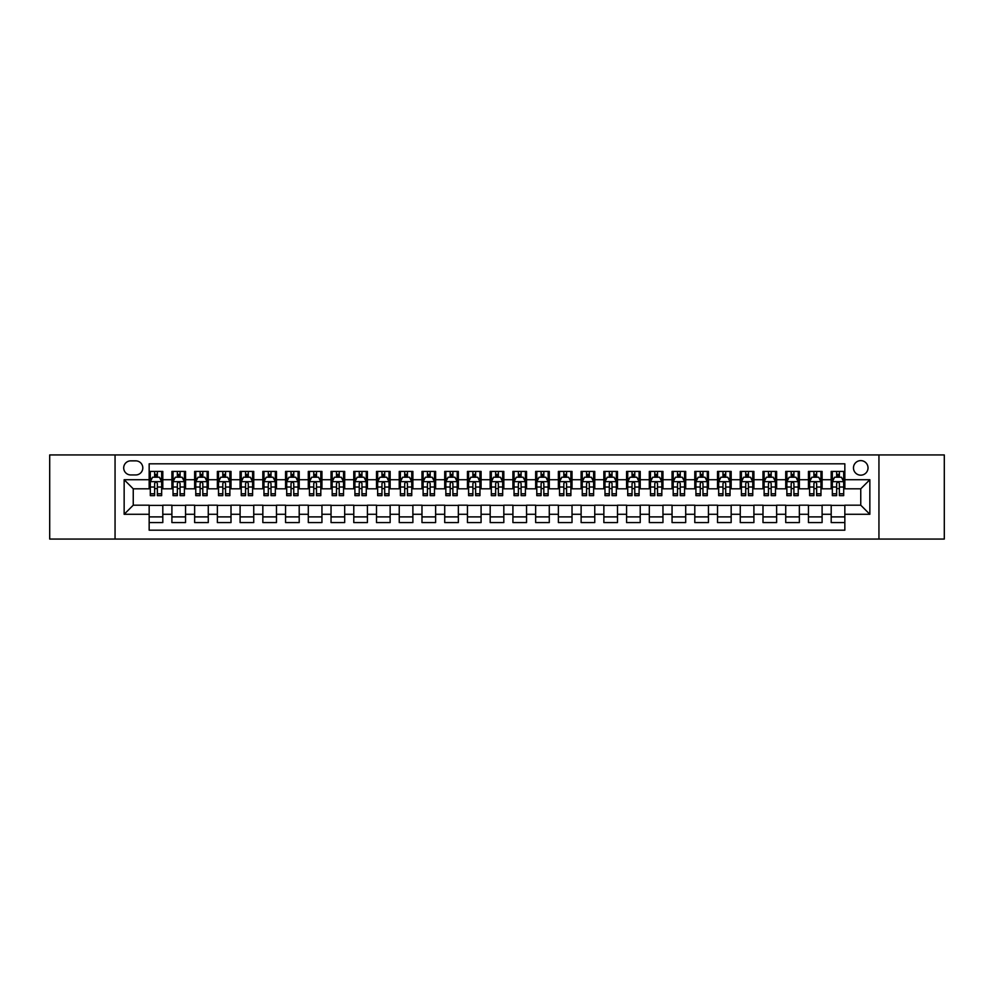 <?xml version="1.0" encoding="UTF-8"?>
<svg xmlns="http://www.w3.org/2000/svg" width="994" height="994" viewBox="0 0 994 994"><rect width="100%" height="100%" fill="white"/><g stroke="black" fill="none" stroke-linecap="round" stroke-linejoin="round"><path stroke-width="1.49" d="M860.754 460.62A7.281 7.281 0 0 0 853.473 467.901A7.281 7.281 0 0 0 860.754 475.169A7.281 7.281 0 0 0 868.023 467.901A7.281 7.281 0 0 0 860.754 460.62M878.944 539.059L944.3 539.059L944.3 454.941L878.944 454.941L878.944 539.059L115.055 539.059L115.055 454.941L49.7 454.941L49.7 539.059L115.055 539.059M844.838 471.429L831.195 471.429L831.195 479.717L822.1 479.717L822.1 488.812L831.195 488.812L831.195 479.717M822.1 479.717L822.1 471.429L808.457 471.429L808.457 479.717L799.362 479.717L799.362 488.812L808.457 488.812L808.457 479.717M799.362 479.717L799.362 471.429L785.732 471.429L785.732 479.717L776.637 479.717L776.637 488.812L785.732 488.812L785.732 479.717M776.637 479.717L776.637 471.429L762.994 471.429L762.994 479.717L753.899 479.717L753.899 488.812L762.994 488.812L762.994 479.717M753.899 479.717L753.899 471.429L740.257 471.429L740.257 479.717L731.162 479.717L731.162 488.812L740.257 488.812L740.257 479.717M731.162 479.717L731.162 471.429L717.519 471.429L717.519 479.717L708.436 479.717L708.436 488.812L717.519 488.812L717.519 479.717M708.436 479.717L708.436 471.429L694.794 471.429L694.794 479.717L685.698 479.717L685.698 488.812L694.794 488.812L694.794 479.717M685.698 479.717L685.698 471.429L672.056 471.429L672.056 479.717L662.961 479.717L662.961 488.812L672.056 488.812L672.056 479.717M662.961 479.717L662.961 471.429L649.318 471.429L649.318 479.717L640.223 479.717L640.223 488.812L649.318 488.812L649.318 479.717M640.223 479.717L640.223 471.429L626.58 471.429L626.58 479.717L617.498 479.717L617.498 488.812L626.58 488.812L626.58 479.717M617.498 479.717L617.498 471.429L603.855 471.429L603.855 479.717L594.76 479.717L594.76 488.812L603.855 488.812L603.855 479.717M594.76 479.717L594.76 471.429L581.117 471.429L581.117 479.717L572.022 479.717L572.022 488.812L581.117 488.812L581.117 479.717M572.022 479.717L572.022 471.429L558.379 471.429L558.379 479.717L549.284 479.717L549.284 488.812L558.379 488.812L558.379 479.717M549.284 479.717L549.284 471.429L535.654 471.429L535.654 479.717L526.559 479.717L526.559 488.812L535.654 488.812L535.654 479.717M526.559 479.717L526.559 471.429L512.916 471.429L512.916 479.717L503.821 479.717L503.821 488.812L512.916 488.812L512.916 479.717M503.821 479.717L503.821 471.429L490.179 471.429L490.179 479.717L481.084 479.717L481.084 488.812L490.179 488.812L490.179 479.717M481.084 479.717L481.084 471.429L467.441 471.429L467.441 479.717L458.346 479.717L458.346 488.812L467.441 488.812L467.441 479.717M458.346 479.717L458.346 471.429L444.716 471.429L444.716 479.717L435.62 479.717L435.62 488.812L444.716 488.812L444.716 479.717M435.62 479.717L435.62 471.429L421.978 471.429L421.978 479.717L412.883 479.717L412.883 488.812L421.978 488.812L421.978 479.717M412.883 479.717L412.883 471.429L399.24 471.429L399.24 479.717L390.145 479.717L390.145 488.812L399.24 488.812L399.24 479.717M390.145 479.717L390.145 471.429L376.502 471.429L376.502 479.717L367.42 479.717L367.42 488.812L376.502 488.812L376.502 479.717M367.42 479.717L367.42 471.429L353.777 471.429L353.777 479.717L344.682 479.717L344.682 488.812L353.777 488.812L353.777 479.717M344.682 479.717L344.682 471.429L331.039 471.429L331.039 479.717L321.944 479.717L321.944 488.812L331.039 488.812L331.039 479.717M321.944 479.717L321.944 471.429L308.302 471.429L308.302 479.717L299.206 479.717L299.206 488.812L308.302 488.812L308.302 479.717M299.206 479.717L299.206 471.429L285.564 471.429L285.564 479.717L276.481 479.717L276.481 488.812L285.564 488.812L285.564 479.717M276.481 479.717L276.481 471.429L262.838 471.429L262.838 479.717L253.743 479.717L253.743 488.812L262.838 488.812L262.838 479.717M253.743 479.717L253.743 471.429L240.101 471.429L240.101 479.717L231.006 479.717L231.006 488.812L240.101 488.812L240.101 479.717M231.006 479.717L231.006 471.429L217.363 471.429L217.363 479.717L208.268 479.717L208.268 488.812L217.363 488.812L217.363 479.717M208.268 479.717L208.268 471.429L194.638 471.429L194.638 479.717L185.543 479.717L185.543 488.812L194.638 488.812L194.638 479.717M185.543 479.717L185.543 471.429L171.9 471.429L171.9 488.812L162.805 488.812L162.805 471.429L149.162 471.429M149.162 522.571L162.805 522.571L162.805 505.188L171.9 505.188L171.9 522.571L185.543 522.571L185.543 505.188L194.638 505.188L194.638 514.283L185.543 514.283M194.638 514.283L194.638 522.571L208.268 522.571L208.268 505.188L217.363 505.188L217.363 514.283L208.268 514.283M217.363 514.283L217.363 522.571L231.006 522.571L231.006 505.188L240.101 505.188L240.101 514.283L231.006 514.283M240.101 514.283L240.101 522.571L253.743 522.571L253.743 505.188L262.838 505.188L262.838 514.283L253.743 514.283M262.838 514.283L262.838 522.571L276.481 522.571L276.481 505.188L285.564 505.188L285.564 514.283L276.481 514.283M285.564 514.283L285.564 522.571L299.206 522.571L299.206 505.188L308.302 505.188L308.302 514.283L299.206 514.283M308.302 514.283L308.302 522.571L321.944 522.571L321.944 505.188L331.039 505.188L331.039 514.283L321.944 514.283M331.039 514.283L331.039 522.571L344.682 522.571L344.682 505.188L353.777 505.188L353.777 514.283L344.682 514.283M353.777 514.283L353.777 522.571L367.42 522.571L367.42 505.188L376.502 505.188L376.502 514.283L367.42 514.283M376.502 514.283L376.502 522.571L390.145 522.571L390.145 505.188L399.24 505.188L399.24 514.283L390.145 514.283M399.24 514.283L399.24 522.571L412.883 522.571L412.883 505.188L421.978 505.188L421.978 514.283L412.883 514.283M421.978 514.283L421.978 522.571L435.62 522.571L435.62 505.188L444.716 505.188L444.716 514.283L435.62 514.283M444.716 514.283L444.716 522.571L458.346 522.571L458.346 505.188L467.441 505.188L467.441 514.283L458.346 514.283M467.441 514.283L467.441 522.571L481.084 522.571L481.084 505.188L490.179 505.188L490.179 514.283L481.084 514.283M490.179 514.283L490.179 522.571L503.821 522.571L503.821 505.188L512.916 505.188L512.916 514.283L503.821 514.283M512.916 514.283L512.916 522.571L526.559 522.571L526.559 505.188L535.654 505.188L535.654 514.283L526.559 514.283M535.654 514.283L535.654 522.571L549.284 522.571L549.284 505.188L558.379 505.188L558.379 514.283L549.284 514.283M558.379 514.283L558.379 522.571L572.022 522.571L572.022 505.188L581.117 505.188L581.117 514.283L572.022 514.283M581.117 514.283L581.117 522.571L594.76 522.571L594.76 505.188L603.855 505.188L603.855 514.283L594.76 514.283M603.855 514.283L603.855 522.571L617.498 522.571L617.498 505.188L626.58 505.188L626.58 514.283L617.498 514.283M626.58 514.283L626.58 522.571L640.223 522.571L640.223 505.188L649.318 505.188L649.318 514.283L640.223 514.283M649.318 514.283L649.318 522.571L662.961 522.571L662.961 505.188L672.056 505.188L672.056 514.283L662.961 514.283M672.056 514.283L672.056 522.571L685.698 522.571L685.698 505.188L694.794 505.188L694.794 514.283L685.698 514.283M694.794 514.283L694.794 522.571L708.436 522.571L708.436 505.188L717.519 505.188L717.519 514.283L708.436 514.283M717.519 514.283L717.519 522.571L731.162 522.571L731.162 505.188L740.257 505.188L740.257 514.283L731.162 514.283M740.257 514.283L740.257 522.571L753.899 522.571L753.899 505.188L762.994 505.188L762.994 514.283L753.899 514.283M762.994 514.283L762.994 522.571L776.637 522.571L776.637 505.188L785.732 505.188L785.732 514.283L776.637 514.283M785.732 514.283L785.732 522.571L799.362 522.571L799.362 505.188L808.457 505.188L808.457 514.283L799.362 514.283M808.457 514.283L808.457 522.571L822.1 522.571L822.1 505.188L831.195 505.188L831.195 514.283L822.1 514.283M130.748 474.946L135.756 474.946A7.045 7.045 0 0 0 142.801 467.901A7.045 7.045 0 0 0 135.756 460.856L130.748 460.856A7.045 7.045 0 0 0 123.703 467.901A7.045 7.045 0 0 0 130.748 474.946M878.944 454.941L115.055 454.941M844.838 479.717L844.838 463.813L149.162 463.813L149.162 488.812L133.246 488.812L133.246 505.188L149.162 505.188L149.162 530.187L844.838 530.187L844.838 505.188L860.754 505.188L860.754 488.812L844.838 488.812L844.838 479.717L869.849 479.717L869.849 514.283L844.838 514.283M149.162 514.283L124.151 514.283L124.151 479.717L149.162 479.717M831.195 514.283L831.195 522.571L844.838 522.571M149.162 477.108L150.305 477.108M154.617 477.108L157.35 477.108M161.662 477.108L162.805 477.108M149.162 488.588L150.305 488.588M154.617 488.588L157.35 488.588M161.662 488.588L162.805 488.588M149.162 505.412L162.805 505.412M149.162 516.892L162.805 516.892M171.9 488.588L173.031 488.588M177.354 488.588L180.088 488.588M184.399 488.588L185.543 488.588M171.9 477.108L173.031 477.108M177.354 477.108L180.088 477.108M184.399 477.108L185.543 477.108M171.9 505.412L185.543 505.412M171.9 516.892L185.543 516.892M194.638 505.412L208.268 505.412M194.638 516.892L208.268 516.892M194.638 477.108L195.768 477.108M200.092 477.108L202.813 477.108M207.137 477.108L208.268 477.108M194.638 488.588L195.768 488.588M200.092 488.588L202.813 488.588M207.137 488.588L208.268 488.588M217.363 505.412L231.006 505.412M217.363 516.892L231.006 516.892M217.363 477.108L218.506 477.108M222.818 477.108L225.551 477.108M229.875 477.108L231.006 477.108M217.363 488.588L218.506 488.588M222.818 488.588L225.551 488.588M229.875 488.588L231.006 488.588M240.101 505.412L253.743 505.412M240.101 516.892L253.743 516.892M240.101 477.108L241.244 477.108M245.555 477.108L248.289 477.108M252.6 477.108L253.743 477.108M240.101 488.588L241.244 488.588M245.555 488.588L248.289 488.588M252.6 488.588L253.743 488.588M262.838 505.412L276.481 505.412M262.838 516.892L276.481 516.892M262.838 477.108L263.969 477.108M268.293 477.108L271.014 477.108M275.338 477.108L276.481 477.108M262.838 488.588L263.969 488.588M268.293 488.588L271.014 488.588M275.338 488.588L276.481 488.588M285.564 505.412L299.206 505.412M285.564 516.892L299.206 516.892M285.564 477.108L286.707 477.108M291.031 477.108L293.752 477.108M298.076 477.108L299.206 477.108M285.564 488.588L286.707 488.588M291.031 488.588L293.752 488.588M298.076 488.588L299.206 488.588M308.302 505.412L321.944 505.412M308.302 516.892L321.944 516.892M308.302 477.108L309.445 477.108M313.756 477.108L316.49 477.108M320.813 477.108L321.944 477.108M308.302 488.588L309.445 488.588M313.756 488.588L316.49 488.588M320.813 488.588L321.944 488.588M331.039 505.412L344.682 505.412M331.039 516.892L344.682 516.892M331.039 477.108L332.17 477.108M336.494 477.108L339.227 477.108M343.539 477.108L344.682 477.108M331.039 488.588L332.17 488.588M336.494 488.588L339.227 488.588M343.539 488.588L344.682 488.588M353.777 505.412L367.42 505.412M353.777 516.892L367.42 516.892M353.777 477.108L354.908 477.108M359.232 477.108L361.953 477.108M366.277 477.108L367.42 477.108M353.777 488.588L354.908 488.588M359.232 488.588L361.953 488.588M366.277 488.588L367.42 488.588M376.502 505.412L390.145 505.412M376.502 516.892L390.145 516.892M376.502 477.108L377.645 477.108M381.969 477.108L384.69 477.108M389.014 477.108L390.145 477.108M376.502 488.588L377.645 488.588M381.969 488.588L384.69 488.588M389.014 488.588L390.145 488.588M399.24 505.412L412.883 505.412M399.24 516.892L412.883 516.892M399.24 477.108L400.383 477.108M404.695 477.108L407.428 477.108M411.752 477.108L412.883 477.108M399.24 488.588L400.383 488.588M404.695 488.588L407.428 488.588M411.752 488.588L412.883 488.588M421.978 505.412L435.62 505.412M421.978 516.892L435.62 516.892M421.978 477.108L423.109 477.108M427.432 477.108L430.166 477.108M434.477 477.108L435.62 477.108M421.978 488.588L423.109 488.588M427.432 488.588L430.166 488.588M434.477 488.588L435.62 488.588M444.716 505.412L458.346 505.412M444.716 516.892L458.346 516.892M444.716 477.108L445.846 477.108M450.17 477.108L452.891 477.108M457.215 477.108L458.346 477.108M444.716 488.588L445.846 488.588M450.17 488.588L452.891 488.588M457.215 488.588L458.346 488.588M467.441 505.412L481.084 505.412M467.441 516.892L481.084 516.892M467.441 477.108L468.584 477.108M472.896 477.108L475.629 477.108M479.953 477.108L481.084 477.108M467.441 488.588L468.584 488.588M472.896 488.588L475.629 488.588M479.953 488.588L481.084 488.588M490.179 505.412L503.821 505.412M490.179 516.892L503.821 516.892M490.179 477.108L491.322 477.108M495.633 477.108L498.367 477.108M502.678 477.108L503.821 477.108M490.179 488.588L491.322 488.588M495.633 488.588L498.367 488.588M502.678 488.588L503.821 488.588M512.916 505.412L526.559 505.412M512.916 516.892L526.559 516.892M512.916 477.108L514.047 477.108M518.371 477.108L521.104 477.108M525.416 477.108L526.559 477.108M512.916 488.588L514.047 488.588M518.371 488.588L521.104 488.588M525.416 488.588L526.559 488.588M535.654 505.412L549.284 505.412M535.654 516.892L549.284 516.892M535.654 477.108L536.785 477.108M541.109 477.108L543.83 477.108M548.154 477.108L549.284 477.108M535.654 488.588L536.785 488.588M541.109 488.588L543.83 488.588M548.154 488.588L549.284 488.588M558.379 505.412L572.022 505.412M558.379 516.892L572.022 516.892M558.379 477.108L559.523 477.108M563.834 477.108L566.568 477.108M570.891 477.108L572.022 477.108M558.379 488.588L559.523 488.588M563.834 488.588L566.568 488.588M570.891 488.588L572.022 488.588M581.117 505.412L594.76 505.412M581.117 516.892L594.76 516.892M581.117 477.108L582.248 477.108M586.572 477.108L589.305 477.108M593.617 477.108L594.76 477.108M581.117 488.588L582.248 488.588M586.572 488.588L589.305 488.588M593.617 488.588L594.76 488.588M603.855 505.412L617.498 505.412M603.855 516.892L617.498 516.892M603.855 477.108L604.986 477.108M609.31 477.108L612.031 477.108M616.355 477.108L617.498 477.108M603.855 488.588L604.986 488.588M609.31 488.588L612.031 488.588M616.355 488.588L617.498 488.588M626.58 505.412L640.223 505.412M626.58 516.892L640.223 516.892M626.58 477.108L627.723 477.108M632.047 477.108L634.768 477.108M639.092 477.108L640.223 477.108M626.58 488.588L627.723 488.588M632.047 488.588L634.768 488.588M639.092 488.588L640.223 488.588M649.318 505.412L662.961 505.412M649.318 516.892L662.961 516.892M649.318 477.108L650.461 477.108M654.773 477.108L657.506 477.108M661.83 477.108L662.961 477.108M649.318 488.588L650.461 488.588M654.773 488.588L657.506 488.588M661.83 488.588L662.961 488.588M672.056 505.412L685.698 505.412M672.056 516.892L685.698 516.892M672.056 477.108L673.186 477.108M677.51 477.108L680.244 477.108M684.555 477.108L685.698 477.108M672.056 488.588L673.186 488.588M677.51 488.588L680.244 488.588M684.555 488.588L685.698 488.588M694.794 505.412L708.436 505.412M694.794 516.892L708.436 516.892M694.794 477.108L695.924 477.108M700.248 477.108L702.969 477.108M707.293 477.108L708.436 477.108M694.794 488.588L695.924 488.588M700.248 488.588L702.969 488.588M707.293 488.588L708.436 488.588M717.519 505.412L731.162 505.412M717.519 516.892L731.162 516.892M717.519 477.108L718.662 477.108M722.986 477.108L725.707 477.108M730.031 477.108L731.162 477.108M717.519 488.588L718.662 488.588M722.986 488.588L725.707 488.588M730.031 488.588L731.162 488.588M740.257 505.412L753.899 505.412M740.257 516.892L753.899 516.892M740.257 477.108L741.4 477.108M745.711 477.108L748.445 477.108M752.756 477.108L753.899 477.108M740.257 488.588L741.4 488.588M745.711 488.588L748.445 488.588M752.756 488.588L753.899 488.588M762.994 505.412L776.637 505.412M762.994 516.892L776.637 516.892M762.994 477.108L764.125 477.108M768.449 477.108L771.182 477.108M775.494 477.108L776.637 477.108M762.994 488.588L764.125 488.588M768.449 488.588L771.182 488.588M775.494 488.588L776.637 488.588M785.732 505.412L799.362 505.412M785.732 516.892L799.362 516.892M785.732 477.108L786.863 477.108M791.187 477.108L793.908 477.108M798.232 477.108L799.362 477.108M785.732 488.588L786.863 488.588M791.187 488.588L793.908 488.588M798.232 488.588L799.362 488.588M808.457 505.412L822.1 505.412M808.457 516.892L822.1 516.892M808.457 477.108L809.601 477.108M813.912 477.108L816.646 477.108M820.969 477.108L822.1 477.108M808.457 488.588L809.601 488.588M813.912 488.588L816.646 488.588M820.969 488.588L822.1 488.588M831.195 505.412L844.838 505.412M831.195 516.892L844.838 516.892M831.195 477.108L832.338 477.108M836.65 477.108L839.383 477.108M843.695 477.108L844.838 477.108M831.195 488.588L832.338 488.588M836.65 488.588L839.383 488.588M843.695 488.588L844.838 488.588M133.246 488.812L124.151 479.717M133.246 505.188L124.151 514.283M869.849 479.717L860.754 488.812M869.849 514.283L860.754 505.188M157.35 474.374L154.617 474.374M161.662 493.782L157.35 493.782L157.35 495.633L161.662 495.633L161.662 481.767L159.388 477.219L152.579 477.219L150.305 481.767L150.305 495.633L154.617 495.633L154.617 493.782L150.305 493.782M150.305 481.767L150.305 471.429M161.662 481.767L161.662 471.429M154.617 477.219L154.617 471.429M157.35 471.429L157.35 477.219M157.35 493.782L157.35 483.469C156.443 481.717 155.536 481.717 154.617 483.469L154.617 493.782M180.088 474.374L177.354 474.374M184.399 493.782L180.088 493.782L180.088 495.633L184.399 495.633L184.399 481.767L182.126 477.219L175.304 477.219L173.031 481.767L173.031 495.633L177.354 495.633L177.354 493.782L173.031 493.782M173.031 481.767L173.031 471.429M184.399 481.767L184.399 471.429M177.354 477.219L177.354 471.429M180.088 471.429L180.088 477.219M180.088 493.782L180.088 483.469C179.168 481.717 178.261 481.717 177.354 483.469L177.354 493.782M202.813 474.374L200.092 474.374M207.137 493.782L202.813 493.782L202.813 495.633L207.137 495.633L207.137 481.767L204.863 477.219L198.042 477.219L195.768 481.767L195.768 495.633L200.092 495.633L200.092 493.782L195.768 493.782M195.768 481.767L195.768 471.429M207.137 481.767L207.137 471.429M200.092 477.219L200.092 471.429M202.813 471.429L202.813 477.219M202.813 493.782L202.813 483.469C201.906 481.717 200.999 481.717 200.092 483.469L200.092 493.782M225.551 474.374L222.818 474.374M229.875 493.782L225.551 493.782L225.551 495.633L229.875 495.633L229.875 481.767L227.601 477.219L220.78 477.219L218.506 481.767L218.506 495.633L222.818 495.633L222.818 493.782L218.506 493.782M218.506 481.767L218.506 471.429M229.875 481.767L229.875 471.429M222.818 477.219L222.818 471.429M225.551 471.429L225.551 477.219M225.551 493.782L225.551 483.469C224.644 481.717 223.737 481.717 222.818 483.469L222.818 493.782M248.289 474.374L245.555 474.374M252.6 493.782L248.289 493.782L248.289 495.633L252.6 495.633L252.6 481.767L250.326 477.219L243.505 477.219L241.244 481.767L241.244 495.633L245.555 495.633L245.555 493.782L241.244 493.782M241.244 481.767L241.244 471.429M252.6 481.767L252.6 471.429M245.555 477.219L245.555 471.429M248.289 471.429L248.289 477.219M248.289 493.782L248.289 483.469C247.382 481.717 246.462 481.717 245.555 483.469L245.555 493.782M271.014 474.374L268.293 474.374M275.338 493.782L271.014 493.782L271.014 495.633L275.338 495.633L275.338 481.767L273.064 477.219L266.243 477.219L263.969 481.767L263.969 495.633L268.293 495.633L268.293 493.782L263.969 493.782M263.969 481.767L263.969 471.429M275.338 481.767L275.338 471.429M268.293 477.219L268.293 471.429M271.014 471.429L271.014 477.219M271.014 493.782L271.014 483.469C270.107 481.717 269.2 481.717 268.293 483.469L268.293 493.782M293.752 474.374L291.031 474.374M298.076 493.782L293.752 493.782L293.752 495.633L298.076 495.633L298.076 481.767L295.802 477.219L288.981 477.219L286.707 481.767L286.707 495.633L291.031 495.633L291.031 493.782L286.707 493.782M286.707 481.767L286.707 471.429M298.076 481.767L298.076 471.429M291.031 477.219L291.031 471.429M293.752 471.429L293.752 477.219M293.752 493.782L293.752 483.469C292.845 481.717 291.938 481.717 291.031 483.469L291.031 493.782M316.49 474.374L313.756 474.374M320.813 493.782L316.49 493.782L316.49 495.633L320.813 495.633L320.813 481.767L318.54 477.219L311.718 477.219L309.445 481.767L309.445 495.633L313.756 495.633L313.756 493.782L309.445 493.782M309.445 481.767L309.445 471.429M320.813 481.767L320.813 471.429M313.756 477.219L313.756 471.429M316.49 471.429L316.49 477.219M316.49 493.782L316.49 483.469C315.583 481.717 314.676 481.717 313.756 483.469L313.756 493.782M339.227 474.374L336.494 474.374M343.539 493.782L339.227 493.782L339.227 495.633L343.539 495.633L343.539 481.767L341.265 477.219L334.444 477.219L332.17 481.767L332.17 495.633L336.494 495.633L336.494 493.782L332.17 493.782M332.17 481.767L332.17 471.429M343.539 481.767L343.539 471.429M336.494 477.219L336.494 471.429M339.227 471.429L339.227 477.219M339.227 493.782L339.227 483.469C338.32 481.717 337.401 481.717 336.494 483.469L336.494 493.782M361.953 474.374L359.232 474.374M366.277 493.782L361.953 493.782L361.953 495.633L366.277 495.633L366.277 481.767L364.003 477.219L357.181 477.219L354.908 481.767L354.908 495.633L359.232 495.633L359.232 493.782L354.908 493.782M354.908 481.767L354.908 471.429M366.277 481.767L366.277 471.429M359.232 477.219L359.232 471.429M361.953 471.429L361.953 477.219M361.953 493.782L361.953 483.469C361.046 481.717 360.139 481.717 359.232 483.469L359.232 493.782M384.69 474.374L381.969 474.374M389.014 493.782L384.69 493.782L384.69 495.633L389.014 495.633L389.014 481.767L386.741 477.219L379.919 477.219L377.645 481.767L377.645 495.633L381.969 495.633L381.969 493.782L377.645 493.782M377.645 481.767L377.645 471.429M389.014 481.767L389.014 471.429M381.969 477.219L381.969 471.429M384.69 471.429L384.69 477.219M384.69 493.782L384.69 483.469C383.783 481.717 382.876 481.717 381.969 483.469L381.969 493.782M407.428 474.374L404.695 474.374M411.752 493.782L407.428 493.782L407.428 495.633L411.752 495.633L411.752 481.767L409.478 477.219L402.657 477.219L400.383 481.767L400.383 495.633L404.695 495.633L404.695 493.782L400.383 493.782M400.383 481.767L400.383 471.429M411.752 481.767L411.752 471.429M404.695 477.219L404.695 471.429M407.428 471.429L407.428 477.219M407.428 493.782L407.428 483.469C406.521 481.717 405.614 481.717 404.695 483.469L404.695 493.782M430.166 474.374L427.432 474.374M434.477 493.782L430.166 493.782L430.166 495.633L434.477 495.633L434.477 481.767L432.204 477.219L425.382 477.219L423.109 481.767L423.109 495.633L427.432 495.633L427.432 493.782L423.109 493.782M423.109 481.767L423.109 471.429M434.477 481.767L434.477 471.429M427.432 477.219L427.432 471.429M430.166 471.429L430.166 477.219M430.166 493.782L430.166 483.469C429.246 481.717 428.339 481.717 427.432 483.469L427.432 493.782M452.891 474.374L450.17 474.374M457.215 493.782L452.891 493.782L452.891 495.633L457.215 495.633L457.215 481.767L454.941 477.219L448.12 477.219L445.846 481.767L445.846 495.633L450.17 495.633L450.17 493.782L445.846 493.782M445.846 481.767L445.846 471.429M457.215 481.767L457.215 471.429M450.17 477.219L450.17 471.429M452.891 471.429L452.891 477.219M452.891 493.782L452.891 483.469C451.984 481.717 451.077 481.717 450.17 483.469L450.17 493.782M475.629 474.374L472.896 474.374M479.953 493.782L475.629 493.782L475.629 495.633L479.953 495.633L479.953 481.767L477.679 477.219L470.858 477.219L468.584 481.767L468.584 495.633L472.896 495.633L472.896 493.782L468.584 493.782M468.584 481.767L468.584 471.429M479.953 481.767L479.953 471.429M472.896 477.219L472.896 471.429M475.629 471.429L475.629 477.219M475.629 493.782L475.629 483.469C474.722 481.717 473.815 481.717 472.896 483.469L472.896 493.782M498.367 474.374L495.633 474.374M502.678 493.782L498.367 493.782L498.367 495.633L502.678 495.633L502.678 481.767L500.404 477.219L493.596 477.219L491.322 481.767L491.322 495.633L495.633 495.633L495.633 493.782L491.322 493.782M491.322 481.767L491.322 471.429M502.678 481.767L502.678 471.429M495.633 477.219L495.633 471.429M498.367 471.429L498.367 477.219M498.367 493.782L498.367 483.469C497.46 481.717 496.553 481.717 495.633 483.469L495.633 493.782M521.104 474.374L518.371 474.374M525.416 493.782L521.104 493.782L521.104 495.633L525.416 495.633L525.416 481.767L523.142 477.219L516.321 477.219L514.047 481.767L514.047 495.633L518.371 495.633L518.371 493.782L514.047 493.782M514.047 481.767L514.047 471.429M525.416 481.767L525.416 471.429M518.371 477.219L518.371 471.429M521.104 471.429L521.104 477.219M521.104 493.782L521.104 483.469C520.185 481.717 519.278 481.717 518.371 483.469L518.371 493.782M543.83 474.374L541.109 474.374M548.154 493.782L543.83 493.782L543.83 495.633L548.154 495.633L548.154 481.767L545.88 477.219L539.059 477.219L536.785 481.767L536.785 495.633L541.109 495.633L541.109 493.782L536.785 493.782M536.785 481.767L536.785 471.429M548.154 481.767L548.154 471.429M541.109 477.219L541.109 471.429M543.83 471.429L543.83 477.219M543.83 493.782L543.83 483.469C542.923 481.717 542.016 481.717 541.109 483.469L541.109 493.782M566.568 474.374L563.834 474.374M570.891 493.782L566.568 493.782L566.568 495.633L570.891 495.633L570.891 481.767L568.618 477.219L561.796 477.219L559.523 481.767L559.523 495.633L563.834 495.633L563.834 493.782L559.523 493.782M559.523 481.767L559.523 471.429M570.891 481.767L570.891 471.429M563.834 477.219L563.834 471.429M566.568 471.429L566.568 477.219M566.568 493.782L566.568 483.469C565.661 481.717 564.754 481.717 563.834 483.469L563.834 493.782M589.305 474.374L586.572 474.374M593.617 493.782L589.305 493.782L589.305 495.633L593.617 495.633L593.617 481.767L591.343 477.219L584.522 477.219L582.248 481.767L582.248 495.633L586.572 495.633L586.572 493.782L582.248 493.782M582.248 481.767L582.248 471.429M593.617 481.767L593.617 471.429M586.572 477.219L586.572 471.429M589.305 471.429L589.305 477.219M589.305 493.782L589.305 483.469C588.398 481.717 587.479 481.717 586.572 483.469L586.572 493.782M612.031 474.374L609.31 474.374M616.355 493.782L612.031 493.782L612.031 495.633L616.355 495.633L616.355 481.767L614.081 477.219L607.259 477.219L604.986 481.767L604.986 495.633L609.31 495.633L609.31 493.782L604.986 493.782M604.986 481.767L604.986 471.429M616.355 481.767L616.355 471.429M609.31 477.219L609.31 471.429M612.031 471.429L612.031 477.219M612.031 493.782L612.031 483.469C611.124 481.717 610.217 481.717 609.31 483.469L609.31 493.782M634.768 474.374L632.047 474.374M639.092 493.782L634.768 493.782L634.768 495.633L639.092 495.633L639.092 481.767L636.819 477.219L629.997 477.219L627.723 481.767L627.723 495.633L632.047 495.633L632.047 493.782L627.723 493.782M627.723 481.767L627.723 471.429M639.092 481.767L639.092 471.429M632.047 477.219L632.047 471.429M634.768 471.429L634.768 477.219M634.768 493.782L634.768 483.469C633.861 481.717 632.954 481.717 632.047 483.469L632.047 493.782M657.506 474.374L654.773 474.374M661.83 493.782L657.506 493.782L657.506 495.633L661.83 495.633L661.83 481.767L659.556 477.219L652.735 477.219L650.461 481.767L650.461 495.633L654.773 495.633L654.773 493.782L650.461 493.782M650.461 481.767L650.461 471.429M661.83 481.767L661.83 471.429M654.773 477.219L654.773 471.429M657.506 471.429L657.506 477.219M657.506 493.782L657.506 483.469C656.599 481.717 655.692 481.717 654.773 483.469L654.773 493.782M680.244 474.374L677.51 474.374M684.555 493.782L680.244 493.782L680.244 495.633L684.555 495.633L684.555 481.767L682.282 477.219L675.46 477.219L673.186 481.767L673.186 495.633L677.51 495.633L677.51 493.782L673.186 493.782M673.186 481.767L673.186 471.429M684.555 481.767L684.555 471.429M677.51 477.219L677.51 471.429M680.244 471.429L680.244 477.219M680.244 493.782L680.244 483.469C679.337 481.717 678.417 481.717 677.51 483.469L677.51 493.782M702.969 474.374L700.248 474.374M707.293 493.782L702.969 493.782L702.969 495.633L707.293 495.633L707.293 481.767L705.019 477.219L698.198 477.219L695.924 481.767L695.924 495.633L700.248 495.633L700.248 493.782L695.924 493.782M695.924 481.767L695.924 471.429M707.293 481.767L707.293 471.429M700.248 477.219L700.248 471.429M702.969 471.429L702.969 477.219M702.969 493.782L702.969 483.469C702.062 481.717 701.155 481.717 700.248 483.469L700.248 493.782M725.707 474.374L722.986 474.374M730.031 493.782L725.707 493.782L725.707 495.633L730.031 495.633L730.031 481.767L727.757 477.219L720.936 477.219L718.662 481.767L718.662 495.633L722.986 495.633L722.986 493.782L718.662 493.782M718.662 481.767L718.662 471.429M730.031 481.767L730.031 471.429M722.986 477.219L722.986 471.429M725.707 471.429L725.707 477.219M725.707 493.782L725.707 483.469C724.8 481.717 723.893 481.717 722.986 483.469L722.986 493.782M748.445 474.374L745.711 474.374M752.756 493.782L748.445 493.782L748.445 495.633L752.756 495.633L752.756 481.767L750.495 477.219L743.674 477.219L741.4 481.767L741.4 495.633L745.711 495.633L745.711 493.782L741.4 493.782M741.4 481.767L741.4 471.429M752.756 481.767L752.756 471.429M745.711 477.219L745.711 471.429M748.445 471.429L748.445 477.219M748.445 493.782L748.445 483.469C747.538 481.717 746.631 481.717 745.711 483.469L745.711 493.782M771.182 474.374L768.449 474.374M775.494 493.782L771.182 493.782L771.182 495.633L775.494 495.633L775.494 481.767L773.22 477.219L766.399 477.219L764.125 481.767L764.125 495.633L768.449 495.633L768.449 493.782L764.125 493.782M764.125 481.767L764.125 471.429M775.494 481.767L775.494 471.429M768.449 477.219L768.449 471.429M771.182 471.429L771.182 477.219M771.182 493.782L771.182 483.469C770.263 481.717 769.356 481.717 768.449 483.469L768.449 493.782M793.908 474.374L791.187 474.374M798.232 493.782L793.908 493.782L793.908 495.633L798.232 495.633L798.232 481.767L795.958 477.219L789.137 477.219L786.863 481.767L786.863 495.633L791.187 495.633L791.187 493.782L786.863 493.782M786.863 481.767L786.863 471.429M798.232 481.767L798.232 471.429M791.187 477.219L791.187 471.429M793.908 471.429L793.908 477.219M793.908 493.782L793.908 483.469C793.001 481.717 792.094 481.717 791.187 483.469L791.187 493.782M816.646 474.374L813.912 474.374M820.969 493.782L816.646 493.782L816.646 495.633L820.969 495.633L820.969 481.767L818.696 477.219L811.874 477.219L809.601 481.767L809.601 495.633L813.912 495.633L813.912 493.782L809.601 493.782M809.601 481.767L809.601 471.429M820.969 481.767L820.969 471.429M813.912 477.219L813.912 471.429M816.646 471.429L816.646 477.219M816.646 493.782L816.646 483.469C815.739 481.717 814.831 481.717 813.912 483.469L813.912 493.782M839.383 474.374L836.65 474.374M843.695 493.782L839.383 493.782L839.383 495.633L843.695 495.633L843.695 481.767L841.421 477.219L834.612 477.219L832.338 481.767L832.338 495.633L836.65 495.633L836.65 493.782L832.338 493.782M832.338 481.767L832.338 471.429M843.695 481.767L843.695 471.429M836.65 477.219L836.65 471.429M839.383 471.429L839.383 477.219M839.383 493.782L839.383 483.469C838.476 481.717 837.569 481.717 836.65 483.469L836.65 493.782M171.9 514.283L162.805 514.283M171.9 479.717L162.805 479.717M161.612 481.655L150.355 481.655M150.305 478.474L151.945 478.474M160.022 478.474L161.662 478.474M154.617 487.035L150.305 487.035M161.662 487.035L157.35 487.035M157.35 475.828L154.617 475.828M184.35 481.655L173.093 481.655M173.031 478.474L174.683 478.474M182.759 478.474L184.399 478.474M177.354 487.035L173.031 487.035M184.399 487.035L180.088 487.035M180.088 475.828L177.354 475.828M207.075 481.655L195.83 481.655M195.768 478.474L197.421 478.474M205.485 478.474L207.137 478.474M200.092 487.035L195.768 487.035M207.137 487.035L202.813 487.035M202.813 475.828L200.092 475.828M229.813 481.655L218.556 481.655M218.506 478.474L220.146 478.474M228.222 478.474L229.875 478.474M222.818 487.035L218.506 487.035M229.875 487.035L225.551 487.035M225.551 475.828L222.818 475.828M252.551 481.655L241.293 481.655M241.244 478.474L242.884 478.474M250.96 478.474L252.6 478.474M245.555 487.035L241.244 487.035M252.6 487.035L248.289 487.035M248.289 475.828L245.555 475.828M275.288 481.655L264.031 481.655M263.969 478.474L265.622 478.474M273.685 478.474L275.338 478.474M268.293 487.035L263.969 487.035M275.338 487.035L271.014 487.035M271.014 475.828L268.293 475.828M298.014 481.655L286.769 481.655M286.707 478.474L288.359 478.474M296.423 478.474L298.076 478.474M291.031 487.035L286.707 487.035M298.076 487.035L293.752 487.035M293.752 475.828L291.031 475.828M320.751 481.655L309.494 481.655M309.445 478.474L311.085 478.474M319.161 478.474L320.813 478.474M313.756 487.035L309.445 487.035M320.813 487.035L316.49 487.035M316.49 475.828L313.756 475.828M343.489 481.655L332.232 481.655M332.17 478.474L333.822 478.474M341.899 478.474L343.539 478.474M336.494 487.035L332.17 487.035M343.539 487.035L339.227 487.035M339.227 475.828L336.494 475.828M366.214 481.655L354.97 481.655M354.908 478.474L356.56 478.474M364.624 478.474L366.277 478.474M359.232 487.035L354.908 487.035M366.277 487.035L361.953 487.035M361.953 475.828L359.232 475.828M388.952 481.655L377.695 481.655M377.645 478.474L379.298 478.474M387.362 478.474L389.014 478.474M381.969 487.035L377.645 487.035M389.014 487.035L384.69 487.035M384.69 475.828L381.969 475.828M411.69 481.655L400.433 481.655M400.383 478.474L402.023 478.474M410.1 478.474L411.752 478.474M404.695 487.035L400.383 487.035M411.752 487.035L407.428 487.035M407.428 475.828L404.695 475.828M434.428 481.655L423.171 481.655M423.109 478.474L424.761 478.474M432.837 478.474L434.477 478.474M427.432 487.035L423.109 487.035M434.477 487.035L430.166 487.035M430.166 475.828L427.432 475.828M457.153 481.655L445.908 481.655M445.846 478.474L447.499 478.474M455.563 478.474L457.215 478.474M450.17 487.035L445.846 487.035M457.215 487.035L452.891 487.035M452.891 475.828L450.17 475.828M479.891 481.655L468.634 481.655M468.584 478.474L470.224 478.474M478.3 478.474L479.953 478.474M472.896 487.035L468.584 487.035M479.953 487.035L475.629 487.035M475.629 475.828L472.896 475.828M502.629 481.655L491.371 481.655M491.322 478.474L492.962 478.474M501.038 478.474L502.678 478.474M495.633 487.035L491.322 487.035M502.678 487.035L498.367 487.035M498.367 475.828L495.633 475.828M525.366 481.655L514.109 481.655M514.047 478.474L515.7 478.474M523.776 478.474L525.416 478.474M518.371 487.035L514.047 487.035M525.416 487.035L521.104 487.035M521.104 475.828L518.371 475.828M548.092 481.655L536.847 481.655M536.785 478.474L538.437 478.474M546.501 478.474L548.154 478.474M541.109 487.035L536.785 487.035M548.154 487.035L543.83 487.035M543.83 475.828L541.109 475.828M570.829 481.655L559.572 481.655M559.523 478.474L561.163 478.474M569.239 478.474L570.891 478.474M563.834 487.035L559.523 487.035M570.891 487.035L566.568 487.035M566.568 475.828L563.834 475.828M593.567 481.655L582.31 481.655M582.248 478.474L583.9 478.474M591.977 478.474L593.617 478.474M586.572 487.035L582.248 487.035M593.617 487.035L589.305 487.035M589.305 475.828L586.572 475.828M616.305 481.655L605.048 481.655M604.986 478.474L606.638 478.474M614.702 478.474L616.355 478.474M609.31 487.035L604.986 487.035M616.355 487.035L612.031 487.035M612.031 475.828L609.31 475.828M639.03 481.655L627.786 481.655M627.723 478.474L629.376 478.474M637.44 478.474L639.092 478.474M632.047 487.035L627.723 487.035M639.092 487.035L634.768 487.035M634.768 475.828L632.047 475.828M661.768 481.655L650.511 481.655M650.461 478.474L652.101 478.474M660.178 478.474L661.83 478.474M654.773 487.035L650.461 487.035M661.83 487.035L657.506 487.035M657.506 475.828L654.773 475.828M684.506 481.655L673.249 481.655M673.186 478.474L674.839 478.474M682.915 478.474L684.555 478.474M677.51 487.035L673.186 487.035M684.555 487.035L680.244 487.035M680.244 475.828L677.51 475.828M707.231 481.655L695.986 481.655M695.924 478.474L697.577 478.474M705.641 478.474L707.293 478.474M700.248 487.035L695.924 487.035M707.293 487.035L702.969 487.035M702.969 475.828L700.248 475.828M729.969 481.655L718.712 481.655M718.662 478.474L720.315 478.474M728.378 478.474L730.031 478.474M722.986 487.035L718.662 487.035M730.031 487.035L725.707 487.035M725.707 475.828L722.986 475.828M752.706 481.655L741.449 481.655M741.4 478.474L743.04 478.474M751.116 478.474L752.756 478.474M745.711 487.035L741.4 487.035M752.756 487.035L748.445 487.035M748.445 475.828L745.711 475.828M775.444 481.655L764.187 481.655M764.125 478.474L765.778 478.474M773.854 478.474L775.494 478.474M768.449 487.035L764.125 487.035M775.494 487.035L771.182 487.035M771.182 475.828L768.449 475.828M798.17 481.655L786.925 481.655M786.863 478.474L788.515 478.474M796.579 478.474L798.232 478.474M791.187 487.035L786.863 487.035M798.232 487.035L793.908 487.035M793.908 475.828L791.187 475.828M820.907 481.655L809.65 481.655M809.601 478.474L811.241 478.474M819.317 478.474L820.969 478.474M813.912 487.035L809.601 487.035M820.969 487.035L816.646 487.035M816.646 475.828L813.912 475.828M843.645 481.655L832.388 481.655M832.338 478.474L833.978 478.474M842.055 478.474L843.695 478.474M836.65 487.035L832.338 487.035M843.695 487.035L839.383 487.035M839.383 475.828L836.65 475.828"/></g></svg>
